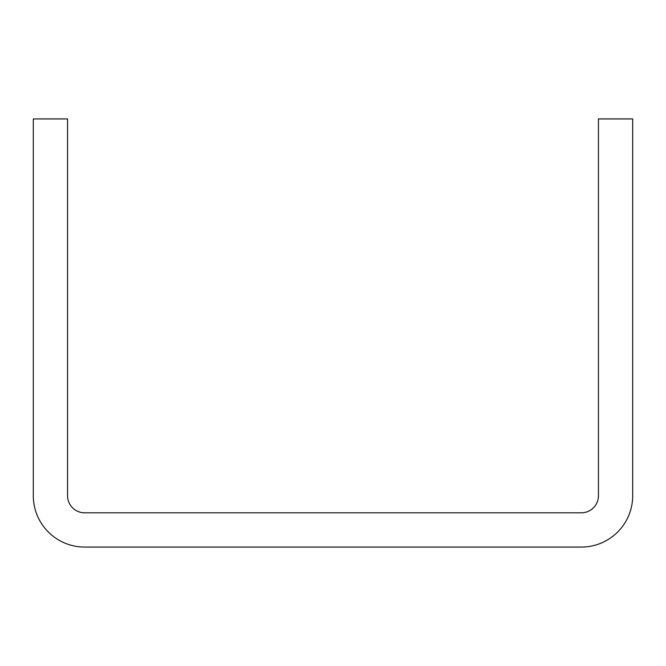 <?xml version="1.0" encoding="UTF-8"?>
<svg xmlns="http://www.w3.org/2000/svg" width="666" height="666" viewBox="0 0 666 666"><rect width="100%" height="100%" fill="white"/><g stroke="black" fill="none" stroke-linecap="round" stroke-linejoin="round"><path stroke-width="1" d="M632.7 495.695L632.7 118.931L598.451 118.931L598.451 495.695A17.125 17.125 0 0 1 581.326 512.82L84.674 512.82A17.125 17.125 0 0 1 67.549 495.695L67.549 118.931L33.3 118.931L33.3 495.695A51.374 51.374 0 0 0 84.674 547.069L581.326 547.069A51.374 51.374 0 0 0 632.7 495.695"/></g></svg>
